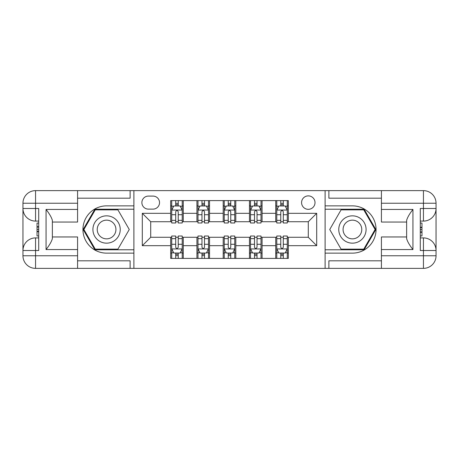 <?xml version="1.0" encoding="UTF-8"?>
<svg xmlns="http://www.w3.org/2000/svg" width="459" height="459" viewBox="0 0 459 459"><rect width="100%" height="100%" fill="white"/><g stroke="black" fill="none" stroke-linecap="round" stroke-linejoin="round"><path stroke-width="0.69" d="M308.293 195.878A6.724 6.724 0 0 0 301.574 202.603A6.724 6.724 0 0 0 308.293 209.327A6.724 6.724 0 0 0 315.017 202.603A6.724 6.724 0 0 0 308.293 195.878M77.582 260.81L130.115 260.81L130.115 268.372L381.418 268.372L381.418 255.766L423.445 255.766L423.445 250.511L420.289 250.511L420.289 208.489L423.445 208.489L423.445 203.234L381.418 203.234L381.418 209.436L412.939 209.436L412.939 249.564C409.577 245.249 407.472 241.612 406.634 238.646L406.634 220.354C407.472 217.388 409.577 213.751 412.939 209.436M148.395 209.12L153.013 209.12A6.512 6.512 0 0 0 159.531 202.603A6.512 6.512 0 0 0 153.013 196.091L148.395 196.091A6.512 6.512 0 0 0 141.877 202.603A6.512 6.512 0 0 0 148.395 209.12M325.104 205.862L325.104 253.138L352.42 253.138A23.639 23.639 0 0 0 376.059 229.5A23.639 23.639 0 0 0 352.42 205.862L325.104 205.862L325.104 190.628L77.582 190.628L77.582 203.234L35.555 203.234L35.555 208.489L38.711 208.489L38.711 250.511L35.555 250.511L35.555 255.766L77.582 255.766L77.582 249.564L46.061 249.564L46.061 209.436C49.423 213.751 51.528 217.388 52.366 220.354L52.366 238.646C51.528 241.612 49.423 245.249 46.061 249.564M133.896 253.138L133.896 205.862L106.58 205.862A23.639 23.639 0 0 0 82.941 229.5A23.639 23.639 0 0 0 106.58 253.138L133.896 253.138L133.896 268.372M170.668 245.68L142.301 245.68L142.301 213.32L170.668 213.32L170.668 221.726L150.707 221.726L150.707 237.274L170.668 237.274L170.668 258.394L288.332 258.394L288.332 237.274L308.293 237.274L308.293 221.726L288.332 221.726L288.332 213.32L316.699 213.32L316.699 245.68L288.332 245.68M288.332 213.32L288.332 200.606L170.668 200.606L170.668 213.32M275.727 200.606L275.727 221.726L276.777 221.726M280.77 221.726L283.289 221.726M287.282 221.726L288.332 221.726M275.727 221.726L261.016 221.726M249.461 200.606L249.461 221.726L250.511 221.726M254.504 221.726L257.029 221.726M249.461 221.726L234.756 221.726M223.194 200.606L223.194 221.726L224.244 221.726M228.238 221.726L230.762 221.726M223.194 221.726L208.489 221.726M196.928 200.606L196.928 221.726L197.984 221.726M201.971 221.726L204.496 221.726M196.928 221.726L182.223 221.726M170.668 221.726L171.718 221.726M175.711 221.726L178.23 221.726M170.668 237.274L171.718 237.274M175.711 237.274L178.23 237.274M182.223 237.274L183.273 237.274L183.273 258.394M197.984 237.274L183.273 237.274M201.971 237.274L204.496 237.274M208.489 237.274L209.539 237.274L209.539 258.394M224.244 237.274L209.539 237.274M228.238 237.274L230.762 237.274M234.756 237.274L235.806 237.274L235.806 258.394M250.511 237.274L235.806 237.274M254.504 237.274L257.029 237.274M261.016 237.274L262.072 237.274L262.072 258.394M276.777 237.274L262.072 237.274M280.77 237.274L283.289 237.274M287.282 237.274L288.332 237.274M183.273 200.606L183.273 221.726M170.668 205.862L171.718 205.862M175.711 205.862L178.23 205.862M182.223 205.862L183.273 205.862M170.668 253.138L171.718 253.138M175.711 253.138L178.23 253.138M182.223 253.138L183.273 253.138M196.928 237.274L196.928 258.394M209.539 200.606L209.539 221.726M196.928 205.862L197.984 205.862M201.971 205.862L204.496 205.862M208.489 205.862L209.539 205.862M196.928 253.138L197.984 253.138M201.971 253.138L204.496 253.138M208.489 253.138L209.539 253.138M223.194 237.274L223.194 258.394M223.194 253.138L224.244 253.138M228.238 253.138L230.762 253.138M234.756 253.138L235.806 253.138M235.806 200.606L235.806 221.726M223.194 205.862L224.244 205.862M228.238 205.862L230.762 205.862M234.756 205.862L235.806 205.862M249.461 237.274L249.461 258.394M249.461 253.138L250.511 253.138M254.504 253.138L257.029 253.138M261.016 253.138L262.072 253.138M262.072 200.606L262.072 221.726M249.461 205.862L250.511 205.862M254.504 205.862L257.029 205.862M261.016 205.862L262.072 205.862M275.727 237.274L275.727 258.394M275.727 253.138L276.777 253.138M280.77 253.138L283.289 253.138M287.282 253.138L288.332 253.138M275.727 205.862L276.777 205.862M280.77 205.862L283.289 205.862M287.282 205.862L288.332 205.862M150.707 221.726L142.301 213.32M150.707 237.274L142.301 245.68M316.699 213.32L308.293 221.726M316.699 245.68L308.293 237.274M178.23 203.337L175.711 203.337M182.223 220.354L178.23 220.354L178.23 222.988L182.223 222.988L182.223 210.17L180.123 205.965L173.818 205.965L171.718 210.17L171.718 222.988L175.711 222.988L175.711 220.354L171.718 220.354M171.718 210.17L171.718 200.606M182.223 210.17L182.223 200.606M175.711 205.965L175.711 200.606M178.23 200.606L178.23 205.965M178.23 220.354L178.23 211.742C177.392 210.124 176.549 210.124 175.711 211.742L175.711 220.354M175.711 255.663L178.23 255.663M171.718 238.646L175.711 238.646L175.711 236.012L171.718 236.012L171.718 248.83L173.818 253.035L180.123 253.035L182.223 248.83L182.223 236.012L178.23 236.012L178.23 238.646L182.223 238.646M182.223 248.83L182.223 258.394M171.718 248.83L171.718 258.394M178.23 253.035L178.23 258.394M175.711 258.394L175.711 253.035M175.711 238.646L175.711 247.258C176.549 248.876 177.386 248.876 178.23 247.258L178.23 238.646M204.496 203.337L201.971 203.337M208.489 220.354L204.496 220.354L204.496 222.988L208.489 222.988L208.489 210.17L206.389 205.965L200.084 205.965L197.984 210.17L197.984 222.988L201.971 222.988L201.971 220.354L197.984 220.354M197.984 210.17L197.984 200.606M208.489 210.17L208.489 200.606M201.971 205.965L201.971 200.606M204.496 200.606L204.496 205.965M204.496 220.354L204.496 211.742C203.658 210.124 202.815 210.124 201.971 211.742L201.971 220.354M230.762 203.337L228.238 203.337M234.756 220.354L230.762 220.354L230.762 222.988L234.756 222.988L234.756 210.17L232.65 205.965L226.35 205.965L224.244 210.17L224.244 222.988L228.238 222.988L228.238 220.354L224.244 220.354M224.244 210.17L224.244 200.606M234.756 210.17L234.756 200.606M228.238 205.965L228.238 200.606M230.762 200.606L230.762 205.965M230.762 220.354L230.762 211.742C229.919 210.124 229.081 210.124 228.238 211.742L228.238 220.354M257.029 203.337L254.504 203.337M261.016 220.354L257.029 220.354L257.029 222.988L261.016 222.988L261.016 210.17L258.916 205.965L252.611 205.965L250.511 210.17L250.511 222.988L254.504 222.988L254.504 220.354L250.511 220.354M250.511 210.17L250.511 200.606M261.016 210.17L261.016 200.606M254.504 205.965L254.504 200.606M257.029 200.606L257.029 205.965M257.029 220.354L257.029 211.742C256.185 210.124 255.347 210.124 254.504 211.742L254.504 220.354M201.971 255.663L204.496 255.663M197.984 238.646L201.971 238.646L201.971 236.012L197.984 236.012L197.984 248.83L200.084 253.035L206.389 253.035L208.489 248.83L208.489 236.012L204.496 236.012L204.496 238.646L208.489 238.646M208.489 248.83L208.489 258.394M197.984 248.83L197.984 258.394M204.496 253.035L204.496 258.394M201.971 258.394L201.971 253.035M201.971 238.646L201.971 247.258C202.815 248.876 203.653 248.876 204.496 247.258L204.496 238.646M228.238 255.663L230.762 255.663M224.244 238.646L228.238 238.646L228.238 236.012L224.244 236.012L224.244 248.83L226.35 253.035L232.65 253.035L234.756 248.83L234.756 236.012L230.762 236.012L230.762 238.646L234.756 238.646M234.756 248.83L234.756 258.394M224.244 248.83L224.244 258.394M230.762 253.035L230.762 258.394M228.238 258.394L228.238 253.035M228.238 238.646L228.238 247.258C229.081 248.876 229.919 248.876 230.762 247.258L230.762 238.646M254.504 255.663L257.029 255.663M250.511 238.646L254.504 238.646L254.504 236.012L250.511 236.012L250.511 248.83L252.611 253.035L258.916 253.035L261.016 248.83L261.016 236.012L257.029 236.012L257.029 238.646L261.016 238.646M261.016 248.83L261.016 258.394M250.511 248.83L250.511 258.394M257.029 253.035L257.029 258.394M254.504 258.394L254.504 253.035M254.504 238.646L254.504 247.258C255.342 248.876 256.185 248.876 257.029 247.258L257.029 238.646M283.289 203.337L280.77 203.337M287.282 220.354L283.289 220.354L283.289 222.988L287.282 222.988L287.282 210.17L285.182 205.965L278.877 205.965L276.777 210.17L276.777 222.988L280.77 222.988L280.77 220.354L276.777 220.354M276.777 210.17L276.777 200.606M287.282 210.17L287.282 200.606M280.77 205.965L280.77 200.606M283.289 200.606L283.289 205.965M283.289 220.354L283.289 211.742C282.451 210.124 281.614 210.124 280.77 211.742L280.77 220.354M280.77 255.663L283.289 255.663M276.777 238.646L280.77 238.646L280.77 236.012L276.777 236.012L276.777 248.83L278.877 253.035L285.182 253.035L287.282 248.83L287.282 236.012L283.289 236.012L283.289 238.646L287.282 238.646M287.282 248.83L287.282 258.394M276.777 248.83L276.777 258.394M283.289 253.035L283.289 258.394M280.77 258.394L280.77 253.035M280.77 238.646L280.77 247.258C281.608 248.876 282.451 248.876 283.289 247.258L283.289 238.646M99.752 217.669A13.655 13.655 0 0 0 94.749 236.328A13.655 13.655 0 0 0 113.407 241.331A13.655 13.655 0 0 0 118.405 222.672A13.655 13.655 0 0 0 99.752 217.669M101.904 221.404A9.352 9.352 0 0 0 98.478 234.176A9.352 9.352 0 0 0 111.256 237.596A9.352 9.352 0 0 0 114.675 224.824A9.352 9.352 0 0 0 101.904 221.404M129.266 229.5L117.923 249.145L95.237 249.145L83.894 229.5L95.237 209.855L117.923 209.855L129.266 229.5M345.593 241.331A13.655 13.655 0 0 0 364.251 236.328A13.655 13.655 0 0 0 359.248 217.669A13.655 13.655 0 0 0 340.595 222.672A13.655 13.655 0 0 0 345.593 241.331M347.744 237.596A9.352 9.352 0 0 0 360.522 234.176A9.352 9.352 0 0 0 357.096 221.404A9.352 9.352 0 0 0 344.325 224.824A9.352 9.352 0 0 0 347.744 237.596M341.077 209.855L363.763 209.855L375.106 229.5L363.763 249.145L341.077 249.145L329.734 229.5L341.077 209.855M133.896 205.862L133.896 190.628M46.061 209.436L77.582 209.436L77.582 203.234M77.582 209.436L77.582 222.041L52.366 222.041M77.582 255.766L77.582 268.372L35.555 268.372A12.605 12.605 0 0 1 22.95 255.766L22.95 203.234A12.605 12.605 0 0 1 35.555 190.628L77.582 190.628M52.366 236.959L77.582 236.959L77.582 249.564M130.115 268.372L77.582 268.372M22.95 250.511A12.605 12.605 0 0 1 35.555 237.905A12.605 12.605 0 0 0 22.95 250.511L35.555 250.511L35.555 237.905L38.711 237.905M38.711 221.095L35.555 221.095L35.555 208.489L22.95 208.489A12.605 12.605 0 0 0 35.555 221.095A12.605 12.605 0 0 1 22.95 208.489M130.115 190.628L130.115 198.19L77.582 198.19M133.896 209.224L94.87 209.224L83.165 229.5L94.87 249.776L133.896 249.776M38.711 223.034L37.03 223.034L37.03 231.353L38.711 231.353M37.03 229.397L38.711 229.397M37.03 227.079L38.711 227.079M37.03 226.7L38.711 226.7M37.03 231.353L37.03 235.966L38.711 235.966M37.03 231.766L38.711 231.766M325.104 253.138L325.104 268.372M325.104 190.628L423.445 190.628L423.445 203.234L436.05 203.234L436.05 255.766A12.605 12.605 0 0 1 423.445 268.372L381.418 268.372M412.939 249.564L381.418 249.564L381.418 255.766M381.418 249.564L381.418 236.959L406.634 236.959M406.634 222.041L381.418 222.041L381.418 209.436M381.418 203.234L381.418 190.628M436.05 208.489A12.605 12.605 0 0 1 423.445 221.095A12.605 12.605 0 0 0 436.05 208.489L423.445 208.489L423.445 221.095L420.289 221.095M420.289 237.905L423.445 237.905L423.445 250.511L436.05 250.511A12.605 12.605 0 0 0 423.445 237.905A12.605 12.605 0 0 1 436.05 250.511M328.885 190.628L328.885 198.19L381.418 198.19M328.885 268.372L328.885 260.81L381.418 260.81M436.05 203.234A12.605 12.605 0 0 0 423.445 190.628A12.605 12.605 0 0 1 436.05 203.234M325.104 249.776L364.13 249.776L375.835 229.5L364.13 209.224L325.104 209.224M420.289 235.966L421.97 235.966L421.97 227.647L420.289 227.647M421.97 229.603L420.289 229.603M421.97 231.921L420.289 231.921M421.97 232.3L420.289 232.3M421.97 227.647L421.97 223.034L420.289 223.034M421.97 227.234L420.289 227.234M196.928 245.68L183.273 245.68M196.928 213.32L183.273 213.32M223.194 213.32L209.539 213.32M223.194 245.68L209.539 245.68M249.461 213.32L235.806 213.32M249.461 245.68L235.806 245.68M275.727 213.32L262.072 213.32M275.727 245.68L262.072 245.68M182.171 210.061L171.769 210.061M171.718 206.217L173.691 206.217M180.249 206.217L182.223 206.217M175.711 214.72L171.718 214.72M182.223 214.72L178.23 214.72M178.23 204.68L175.711 204.68M171.769 248.939L182.171 248.939M182.223 252.783L180.249 252.783M173.691 252.783L171.718 252.783M178.23 244.28L182.223 244.28M171.718 244.28L175.711 244.28M175.711 254.32L178.23 254.32M208.438 210.061L198.036 210.061M197.984 206.217L199.958 206.217M206.51 206.217L208.489 206.217M201.971 214.72L197.984 214.72M208.489 214.72L204.496 214.72M204.496 204.68L201.971 204.68M234.698 210.061L224.302 210.061M224.244 206.217L226.224 206.217M232.776 206.217L234.756 206.217M228.238 214.72L224.244 214.72M234.756 214.72L230.762 214.72M230.762 204.68L228.238 204.68M260.964 210.061L250.562 210.061M250.511 206.217L252.49 206.217M259.042 206.217L261.016 206.217M254.504 214.72L250.511 214.72M261.016 214.72L257.029 214.72M257.029 204.68L254.504 204.68M198.036 248.939L208.438 248.939M208.489 252.783L206.51 252.783M199.958 252.783L197.984 252.783M204.496 244.28L208.489 244.28M197.984 244.28L201.971 244.28M201.971 254.32L204.496 254.32M224.302 248.939L234.698 248.939M234.756 252.783L232.776 252.783M226.224 252.783L224.244 252.783M230.762 244.28L234.756 244.28M224.244 244.28L228.238 244.28M228.238 254.32L230.762 254.32M250.562 248.939L260.964 248.939M261.016 252.783L259.042 252.783M252.49 252.783L250.511 252.783M257.029 244.28L261.016 244.28M250.511 244.28L254.504 244.28M254.504 254.32L257.029 254.32M287.231 210.061L276.829 210.061M276.777 206.217L278.751 206.217M285.309 206.217L287.282 206.217M280.77 214.72L276.777 214.72M287.282 214.72L283.289 214.72M283.289 204.68L280.77 204.68M276.829 248.939L287.231 248.939M287.282 252.783L285.309 252.783M278.751 252.783L276.777 252.783M283.289 244.28L287.282 244.28M276.777 244.28L280.77 244.28M280.77 254.32L283.289 254.32M35.555 190.628A12.605 12.605 0 0 0 22.95 203.234L35.555 203.234L35.555 190.628M35.555 268.372L35.555 255.766L22.95 255.766A12.605 12.605 0 0 0 35.555 268.372M423.445 268.372A12.605 12.605 0 0 0 436.05 255.766L423.445 255.766L423.445 268.372"/></g></svg>
